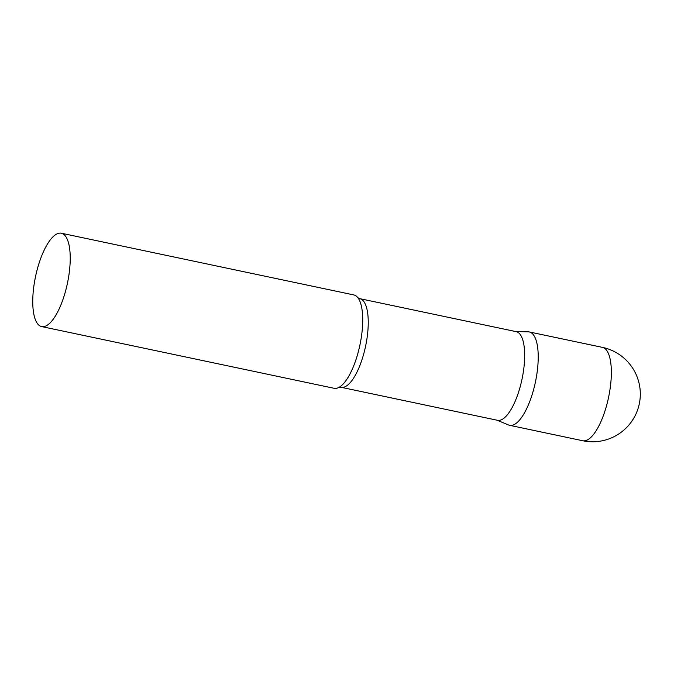 <?xml version="1.0" encoding="UTF-8"?>
<svg xmlns="http://www.w3.org/2000/svg" width="674" height="674" viewBox="0 0 674 674"><rect width="100%" height="100%" fill="white"/><g stroke="black" fill="none" stroke-linecap="round" stroke-linejoin="round"><path stroke-width="1.01" d="M602.455 347.38L529.334 331.953A47.711 16.302 101.9 0 1 537.86 365.578A47.711 16.302 101.9 0 1 509.637 425.319L582.757 440.745A47.711 47.711 0 0 0 639.314 384.357A47.711 47.711 0 0 0 602.455 347.38A47.711 16.302 101.9 0 1 610.981 381.004A47.711 16.302 101.9 0 1 588.908 439.01A47.711 16.302 101.9 0 1 582.757 440.745M359.806 298.658A45.293 15.477 -78.1 0 1 367.01 338.306A45.293 15.477 -78.1 0 1 346.95 385.646A45.293 15.477 -78.1 0 1 341.103 387.297L497.522 420.298A45.293 15.477 -78.1 0 0 503.368 418.647A45.293 15.477 -78.1 0 0 523.428 371.307A45.293 15.477 -78.1 0 0 516.225 331.659L359.806 298.658L357.894 297.731M497.041 420.197L508.634 425.008A47.711 16.302 -78.1 0 0 515.787 423.584A47.711 16.302 -78.1 0 0 537.127 372.225A47.711 16.302 -78.1 0 0 528.29 331.835L515.736 331.557M41.636 326.587L334.136 388.3A47.711 16.302 -78.1 0 0 339.056 387.339A47.711 16.302 -78.1 0 0 340.286 386.556A47.711 16.302 -78.1 0 0 360.253 343.395A47.711 16.302 -78.1 0 0 357.945 297.79A47.711 16.302 -78.1 0 0 353.833 294.934L61.334 233.221A47.711 16.302 -78.1 0 0 55.184 234.965A47.711 16.302 -78.1 0 0 34.054 284.832A47.711 16.302 -78.1 0 0 41.636 326.587A47.711 16.302 -78.1 0 0 47.795 324.851A47.711 16.302 -78.1 0 0 68.925 274.984A47.711 16.302 -78.1 0 0 61.334 233.221M341.103 387.297L338.98 387.373"/></g></svg>
